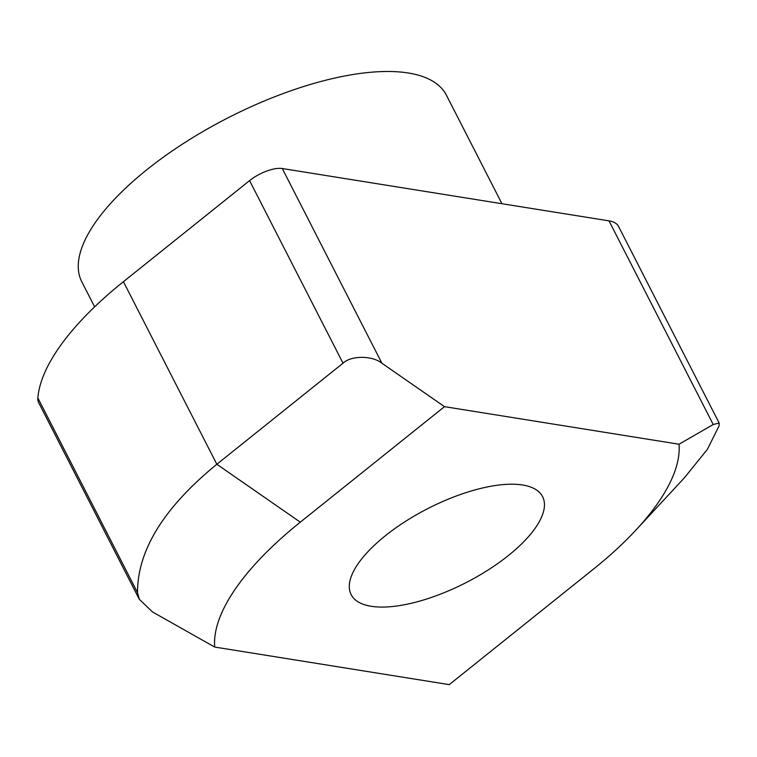 <?xml version="1.0" encoding="UTF-8"?>
<svg xmlns="http://www.w3.org/2000/svg" width="757" height="757" viewBox="0 0 757 757"><rect width="100%" height="100%" fill="white"/><g stroke="black" fill="none" stroke-linecap="round" stroke-linejoin="round"><path stroke-width="1.14" d="M385.313 535.786A107.513 41.663 152.9 0 0 351.163 594.624A107.513 41.663 152.9 0 0 508.43 555.506A107.513 41.663 152.9 0 0 542.589 496.668A107.513 41.663 152.9 0 0 385.313 535.786M94.625 306.84L81.803 281.793A204.797 79.362 -27.1 0 1 146.858 169.719A204.797 79.362 -27.1 0 1 446.422 95.212L501.948 203.709M593.45 569.122L449.242 684.631L214.723 647.065A255.989 99.205 -27.1 0 1 300.302 522.169L444.501 406.66L679.02 444.227A255.989 99.205 -27.1 0 1 635.994 530.004A255.989 99.205 -27.1 0 1 593.45 569.122M300.302 522.169L216.843 464.259C163.9 507.512 137.452 550.311 137.509 592.665L139.326 599.298L152.45 611.911L214.723 647.065M635.994 530.004L684.271 477.96L707.407 449.308L719.046 425.926L719.15 423.021L713.226 424.526L679.02 444.227M137.509 592.665L37.85 397.927A255.989 99.205 -27.1 0 1 123.419 281.689L249.592 180.62A25.596 9.917 -27.1 0 1 282.276 168.527L609.007 220.864A51.202 19.843 -27.1 0 1 618.535 226.409L719.15 423.021M444.501 406.66L381.907 363.228L282.276 168.527M123.419 281.689L216.843 464.259L343.025 363.19C351.002 355.402 372.397 355.421 381.907 363.228M37.85 397.927A51.202 19.843 152.9 0 0 38.702 402.696L139.316 599.307M609.007 220.864L713.226 424.526M249.592 180.62L343.025 363.19"/></g></svg>
